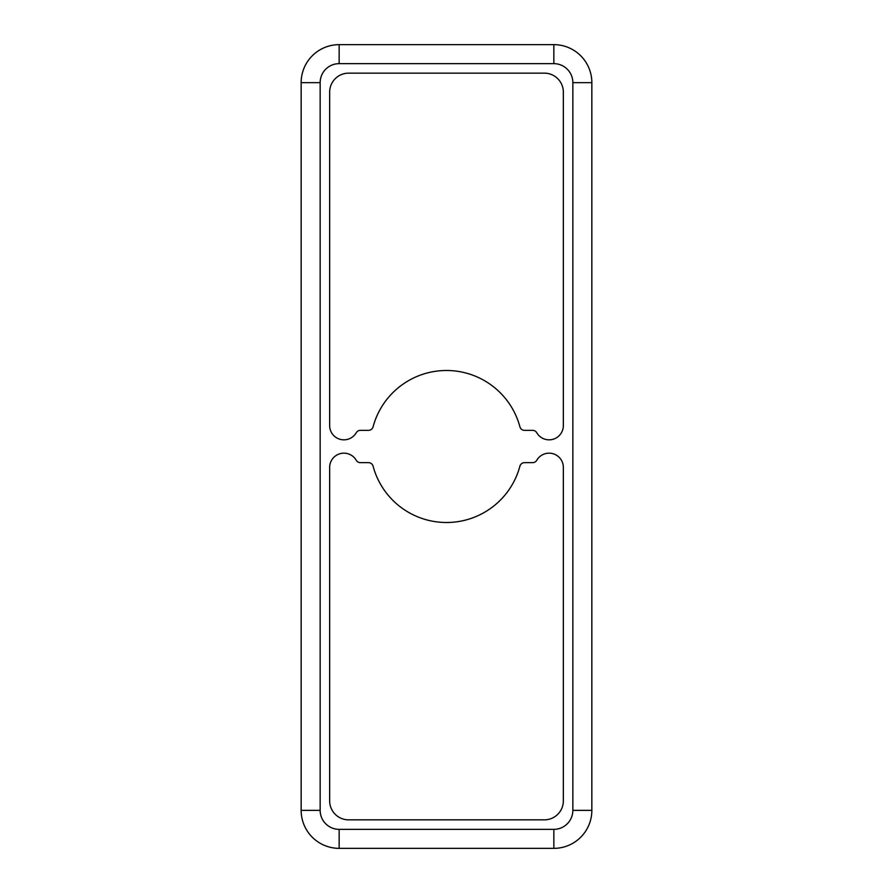 <?xml version="1.0" encoding="UTF-8"?>
<svg xmlns="http://www.w3.org/2000/svg" width="893" height="893" viewBox="0 0 893 893"><rect width="100%" height="100%" fill="white"/><g stroke="black" fill="none" stroke-linecap="round" stroke-linejoin="round"><path stroke-width="1.34" d="M339.15 829.351L553.85 829.351A18.999 18.999 0 0 0 572.848 810.353L572.848 82.647A18.999 18.999 0 0 0 553.85 63.649L339.15 63.649L339.15 44.65A37.997 37.997 0 0 0 301.153 82.647L301.153 810.353A37.997 37.997 0 0 0 339.15 848.35L553.85 848.35A37.997 37.997 0 0 0 591.847 810.353L591.847 82.647A37.997 37.997 0 0 0 553.85 44.65L339.15 44.65A37.997 37.997 0 0 0 301.153 82.647L320.152 82.647L320.152 810.353A18.999 18.999 0 0 0 339.15 829.351L339.15 848.35M301.153 228.005L301.153 208.995M301.153 380.005L301.153 360.995M301.153 532.005L301.153 512.995M301.153 684.005L301.153 664.995M591.847 684.005L591.847 664.995M591.847 532.005L591.847 512.995M591.847 228.005L591.847 208.995M532.641 462.652L524.504 462.652A4.755 4.755 0 0 0 519.916 466.168A76.005 76.005 0 0 1 373.084 466.168A4.755 4.755 0 0 0 368.496 462.652L360.359 462.652A4.755 4.755 0 0 1 356.24 460.275A14.255 14.255 0 0 0 329.651 467.396L329.651 800.854A18.999 18.999 0 0 0 348.65 819.852L544.35 819.852A18.999 18.999 0 0 0 563.349 800.854L563.349 467.396A14.255 14.255 0 0 0 536.76 460.275A4.755 4.755 0 0 1 532.641 462.652M519.916 426.832A4.755 4.755 0 0 0 524.504 430.348L532.641 430.348A4.755 4.755 0 0 1 536.76 432.725A14.255 14.255 0 0 0 563.349 425.604L563.349 92.146A18.999 18.999 0 0 0 544.35 73.148L348.65 73.148A18.999 18.999 0 0 0 329.651 92.146L329.651 425.604A14.255 14.255 0 0 0 356.24 432.725A4.755 4.755 0 0 1 360.359 430.348L368.496 430.348A4.755 4.755 0 0 0 373.084 426.832A76.005 76.005 0 0 1 519.916 426.832M591.847 380.005L591.847 360.995M320.152 810.353L301.153 810.353M553.85 63.649L553.85 44.65A37.997 37.997 0 0 1 591.847 82.647L572.848 82.647M553.85 829.351L553.85 848.35A37.997 37.997 0 0 0 591.847 810.353L572.848 810.353M339.15 63.649A18.999 18.999 0 0 0 320.152 82.647"/></g></svg>
